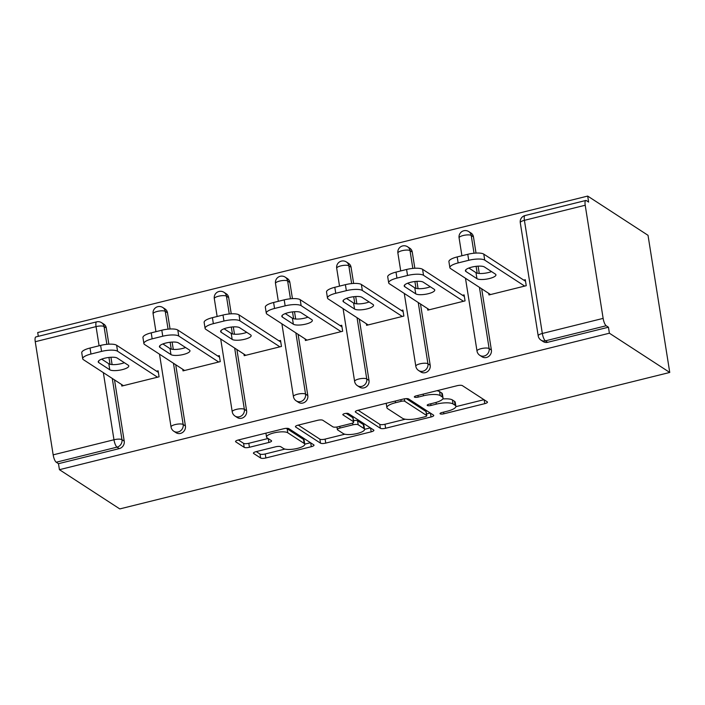 <?xml version="1.0" encoding="UTF-8"?>
<svg xmlns="http://www.w3.org/2000/svg" width="705" height="705" viewBox="0 0 705 705"><rect width="100%" height="100%" fill="white"/><g stroke="black" fill="none" stroke-linecap="round" stroke-linejoin="round"><path stroke-width="1.06" d="M440.193 413.844A2.899 0.811 171 0 0 443.859 413.8L484.767 403.648A4.142 1.154 171 0 0 487.472 402.106A4.142 1.154 171 0 0 487.234 401.797L462.383 385.635A4.142 1.154 171 0 0 457.148 385.697L416.241 395.849A2.899 0.811 171 0 0 414.346 396.924A2.899 0.811 171 0 0 414.514 397.144A2.899 0.811 171 0 0 418.171 397.1L423.467 395.787A13.236 3.692 171 0 1 440.202 395.602L442.282 396.95A13.236 3.692 171 0 1 443.031 397.937A13.236 3.692 171 0 1 434.377 402.881L429.081 404.194A2.899 0.811 171 0 0 427.186 405.278A2.899 0.811 171 0 0 427.353 405.49A2.899 0.811 171 0 0 431.011 405.454L436.307 404.141A13.236 3.692 171 0 1 453.051 403.956L455.122 405.296A13.236 3.692 171 0 1 455.879 406.283A13.236 3.692 171 0 1 447.217 411.226L441.92 412.54A2.899 0.811 171 0 0 440.026 413.623A2.899 0.811 171 0 0 440.193 413.844M256.135 451.641A4.142 1.154 171 0 0 253.43 453.183A4.142 1.154 171 0 0 253.668 453.491L260.638 458.021A4.142 1.154 171 0 0 265.873 457.968L311.31 446.688A4.142 1.154 171 0 0 314.016 445.146A4.142 1.154 171 0 0 313.778 444.837L288.918 428.675A4.142 1.154 171 0 0 283.692 428.737L238.255 440.008A4.142 1.154 171 0 0 235.549 441.559A4.142 1.154 171 0 0 235.787 441.868L244.203 447.34A4.142 1.154 171 0 0 249.438 447.278L268.887 442.458A4.142 1.154 171 0 0 271.592 440.916A4.142 1.154 171 0 0 271.355 440.607L267.177 437.893A11.069 3.084 171 0 1 266.543 437.065A11.069 3.084 171 0 1 275.364 432.579A11.069 3.084 171 0 1 287.772 432.773L304.137 443.419A11.069 3.084 171 0 1 304.771 444.238A11.069 3.084 171 0 1 295.95 448.724A11.069 3.084 171 0 1 283.542 448.53L280.81 446.75A4.142 1.154 171 0 0 275.584 446.811L256.135 451.641M59.431 469.68L609.393 333.209L669.75 372.451L119.788 508.922L59.431 469.68L58.48 463.687L119.286 448.6L117.03 447.137L56.233 462.224L58.48 463.687M380.392 428.305A4.142 1.154 171 0 0 385.617 428.252L431.055 416.981A4.142 1.154 171 0 0 433.76 415.43A4.142 1.154 171 0 0 433.522 415.122L408.671 398.968A4.142 1.154 171 0 0 403.436 399.021L357.999 410.301A4.142 1.154 171 0 0 355.294 411.843A4.142 1.154 171 0 0 355.531 412.152L380.392 428.305L379.757 424.313A4.142 1.154 171 0 0 384.983 424.251L405.269 419.219M371.183 431.83L325.745 443.11A4.142 1.154 171 0 1 320.511 443.163L295.659 427.01A4.142 1.154 171 0 1 295.421 426.701A4.142 1.154 171 0 1 298.127 425.15L317.567 420.33A4.142 1.154 171 0 1 322.802 420.268L332.883 426.825A4.142 1.154 171 0 0 338.118 426.763L351.011 423.564A4.142 1.154 171 0 0 353.716 422.022A4.142 1.154 171 0 0 353.487 421.713L342.991 414.892A2.899 0.811 171 0 1 342.824 414.672A2.899 0.811 171 0 1 345.133 413.5A2.899 0.811 171 0 1 348.376 413.553L373.65 429.98A4.142 1.154 171 0 1 373.888 430.288A4.142 1.154 171 0 1 371.183 431.83L370.566 427.979M669.75 372.451L648.027 235.32L587.679 196.078L37.709 332.548L38.308 336.329M603.136 318.387L585.212 205.243L524.414 220.33L542.33 333.474L603.136 318.387A6.319 1.798 76.1 0 0 606.194 325.754L545.397 340.841L547.644 342.304L608.441 327.217L606.194 325.754M585.212 205.243A6.319 1.798 76.1 0 1 585.802 200.476A6.319 1.798 76.1 0 1 586.375 200.617L588.622 202.079L587.679 196.078M99.088 345.785L96.056 326.618L35.25 341.714L53.166 454.857L113.972 439.761L103.344 372.637M523.727 280.096L525.296 279.709L526.247 285.701L488.979 294.946L488.732 293.377M106.296 328.001L104.049 326.53A6.319 5.799 123 0 0 101.608 322.696L103.855 324.159A6.319 5.799 123 0 1 106.296 328.001L108.861 344.181M110.932 357.259L112.095 364.582M114.518 379.907L124.221 441.136A6.319 5.799 123 0 1 119.286 448.6M609.393 333.209L608.441 327.217M547.644 342.304A6.319 5.799 123 0 1 543.247 341.608L540.999 340.145A6.319 5.799 123 0 0 545.397 340.841A6.319 1.798 76.1 0 1 542.33 333.474A6.319 1.762 171 0 0 538.197 335.836A6.319 6.319 0 0 0 540.999 340.145M185.415 425.952A6.319 5.799 123 0 1 180.48 433.416A6.319 5.799 123 0 1 176.083 432.72L173.827 431.257A6.319 5.799 123 0 0 178.224 431.954A6.319 5.799 -57 0 0 183.159 424.489L185.415 425.952L175.712 364.723M167.49 312.808L165.243 311.346A6.319 5.799 123 0 0 162.802 307.512L165.058 308.975A6.319 5.799 123 0 1 167.49 312.808L170.055 328.997M172.126 342.075L173.289 349.389M246.609 410.768A6.319 5.799 123 0 1 241.674 418.224A6.319 5.799 123 0 1 237.277 417.536L235.029 416.065A6.319 5.799 123 0 0 239.418 416.761A6.319 5.799 -57 0 0 244.353 409.305L246.609 410.768L236.906 349.539M228.684 297.625L226.437 296.162A6.319 5.799 123 0 0 223.996 292.319L226.252 293.782A6.319 5.799 123 0 1 228.684 297.625L231.249 313.813M233.32 326.891L234.483 334.205M307.803 395.584A6.319 5.799 123 0 1 302.868 403.04A6.319 5.799 123 0 1 298.471 402.344L296.223 400.881A6.319 5.799 123 0 0 300.612 401.577A6.319 5.799 -57 0 0 305.547 394.121L307.803 395.584L298.1 334.355M289.878 282.441L287.631 280.978A6.319 5.799 123 0 0 285.19 277.136L287.446 278.598A6.319 5.799 123 0 1 289.878 282.441L292.443 298.629M294.514 311.707L295.677 319.021M368.997 380.4A6.319 5.799 123 0 1 364.062 387.856A6.319 5.799 123 0 1 359.665 387.16L357.417 385.697A6.319 5.799 123 0 0 361.806 386.393A6.319 5.799 -57 0 0 366.741 378.938L368.997 380.4L359.294 319.171M351.072 267.257L348.825 265.794A6.319 5.799 123 0 0 346.384 261.952L348.64 263.414A6.319 5.799 123 0 1 351.072 267.257L353.637 283.445M355.708 296.523L356.871 303.837M430.191 365.216A6.319 5.799 123 0 1 425.256 372.672A6.319 5.799 123 0 1 420.859 371.976L418.611 370.513A6.319 5.799 123 0 0 423 371.209A6.319 5.799 -57 0 0 427.935 363.754L430.191 365.216L420.488 303.987M412.266 252.073L410.019 250.61A6.319 5.799 123 0 0 407.578 246.768L409.834 248.231A6.319 5.799 123 0 1 412.266 252.073L414.831 268.261M416.902 281.339L418.065 288.653M491.385 350.032A6.319 5.799 123 0 1 486.45 357.488A6.319 5.799 123 0 1 482.053 356.792L479.805 355.329A6.319 5.799 123 0 0 484.194 356.025A6.319 5.799 -57 0 0 489.129 348.57L491.385 350.032L481.682 288.803M473.46 236.889L471.213 235.426A6.319 5.799 123 0 0 468.772 231.584L471.028 233.047A6.319 5.799 123 0 1 473.46 236.889L476.025 253.077M478.096 266.155L479.259 273.469M427.538 308.561L427.785 310.138L465.053 300.885L464.101 294.893L462.533 295.28M366.344 323.745L366.591 325.322L403.859 316.069L402.907 310.077L401.339 310.464M305.15 338.929L305.397 340.506L342.665 331.253L341.714 325.261L340.145 325.648M243.956 354.121L244.203 355.69L281.471 346.446L280.519 340.445L278.951 340.832M182.762 369.305L183.009 370.874L220.268 361.63L219.325 355.628L217.757 356.016M121.56 384.489L121.815 386.058L159.074 376.814L158.131 370.812L156.563 371.2M35.25 341.714A6.319 1.798 -103.9 0 1 35.84 336.946L96.638 321.859A6.319 1.798 -103.9 0 0 96.056 326.618A6.319 1.762 -9 0 1 104.049 326.53L106.869 344.331M56.233 462.224A6.319 1.798 -103.9 0 1 53.166 454.857M455.879 406.283L455.245 402.291A13.236 3.692 171 0 0 454.487 401.304L455.122 405.296M442.722 398.968A13.236 3.692 171 0 1 452.416 399.955L454.487 401.304M443.031 397.937L442.396 393.936A13.236 3.692 171 0 0 441.647 392.949L442.282 396.95M436.871 390.729A13.236 3.692 171 0 1 439.576 391.61L441.647 392.949M455.871 406.662L483.991 399.682M358.14 410.266L379.757 424.313M426.507 413.95L430.279 413.015M424.886 416.77A2.899 0.811 171 0 0 426.781 415.686A2.899 0.811 171 0 0 426.613 415.474L404.793 401.286A2.899 0.811 171 0 0 401.136 401.33L395.549 402.714A13.236 3.692 171 0 0 386.895 407.657A13.236 3.692 171 0 0 387.644 408.644L402.564 418.338A13.236 3.692 171 0 0 419.299 418.153L424.886 416.77M426.781 415.686L426.146 411.694A2.899 0.811 171 0 0 425.979 411.473L426.613 415.474M406.203 398.616L425.979 411.473M386.269 403.286A13.236 3.692 171 0 0 386.261 403.665L386.895 407.657M370.407 427.873L364.573 429.319M344.86 434.209L325.111 439.109L325.745 443.11M298.268 425.115L319.885 439.171A4.142 1.154 171 0 0 325.111 439.109M353.716 422.022L353.09 418.021A4.142 1.154 171 0 0 352.852 417.712L346.137 413.35M343.344 433.628A11.069 3.084 171 0 0 355.761 433.822A11.069 3.084 171 0 0 364.573 429.336A11.069 3.084 171 0 0 363.947 428.517L358.175 424.762A4.142 1.154 171 0 0 352.949 424.824L340.048 428.023A4.142 1.154 171 0 0 337.343 429.565A4.142 1.154 171 0 0 337.58 429.874L343.344 433.628M364.573 429.336L363.939 425.344A11.069 3.084 171 0 0 363.313 424.516L363.947 428.517M353.496 420.585A4.142 1.154 171 0 1 357.55 420.77L363.313 424.516M304.771 444.238L304.137 440.246A11.069 3.084 171 0 0 303.502 439.418L304.137 443.419M286.186 428.349A11.069 3.084 171 0 1 287.138 428.781L303.502 439.418M238.396 439.973L243.577 443.339A4.142 1.154 171 0 0 248.803 443.286L268.111 438.492M256.276 451.605L260.004 454.029A4.142 1.154 171 0 0 265.239 453.967L284.926 449.085M304.763 444.159L310.535 442.731M467.785 254.293L457.192 256.928L458.144 262.921L468.728 260.295L467.785 254.293A12.646 3.525 -9 0 1 483.771 254.117L525.542 281.277M458.144 262.921A12.646 3.525 171 0 0 449.869 267.644L448.918 261.643A12.646 3.525 -9 0 1 457.192 256.928M491.535 271.592A9.905 2.767 -9 0 1 475.99 272.668L468.86 268.032M483.771 254.117L484.723 260.119L524.679 286.089M484.723 260.119A12.646 3.525 171 0 0 468.728 260.295M449.869 267.644A12.646 3.525 171 0 0 450.592 268.587L490.548 294.558M495.377 274.095A9.905 2.767 -9 0 1 495.941 274.827A9.905 2.767 -9 0 1 488.045 278.845A9.905 2.767 -9 0 1 476.941 278.669L465.961 271.531A9.905 2.767 -9 0 1 465.397 270.79A9.905 2.767 -9 0 1 473.293 266.781A9.905 2.767 -9 0 1 484.405 266.957L495.377 274.095M406.591 269.477L395.998 272.112L396.95 278.105L407.534 275.479L406.591 269.477A12.646 3.525 -9 0 1 422.577 269.301L464.348 296.461M396.95 278.105A12.646 3.525 171 0 0 388.675 282.828L387.724 276.836A12.646 3.525 -9 0 1 395.998 272.112M430.341 286.776A9.905 2.767 -9 0 1 414.796 287.851L407.666 283.216M422.577 269.301L423.529 275.302L463.485 301.273M423.529 275.302A12.646 3.525 171 0 0 407.534 275.479M388.675 282.828A12.646 3.525 171 0 0 389.398 283.771L429.354 309.742M434.183 289.279A9.905 2.767 -9 0 1 434.747 290.011A9.905 2.767 -9 0 1 426.851 294.029A9.905 2.767 -9 0 1 415.747 293.853L404.767 286.715A9.905 2.767 -9 0 1 404.203 285.983A9.905 2.767 -9 0 1 412.099 281.965A9.905 2.767 -9 0 1 423.212 282.141L434.183 289.279M345.397 284.67L334.805 287.296L335.747 293.289L346.34 290.663L345.397 284.67A12.646 3.525 -9 0 1 361.383 284.494L403.154 311.645M335.747 293.289A12.646 3.525 171 0 0 327.481 298.012L326.53 292.02A12.646 3.525 -9 0 1 334.805 287.296M369.147 301.96A9.905 2.767 -9 0 1 353.602 303.035L346.472 298.4M361.383 284.494L362.335 290.486L402.291 316.466M362.335 290.486A12.646 3.525 171 0 0 346.34 290.663M327.481 298.012A12.646 3.525 171 0 0 328.204 298.955L368.16 324.926M372.989 304.463A9.905 2.767 -9 0 1 373.553 305.195A9.905 2.767 -9 0 1 365.657 309.213A9.905 2.767 -9 0 1 354.553 309.037L343.573 301.899A9.905 2.767 -9 0 1 343.009 301.167A9.905 2.767 -9 0 1 350.905 297.149A9.905 2.767 -9 0 1 362.009 297.325L372.989 304.463M284.203 299.854L273.611 302.48L274.553 308.473L285.146 305.847L284.203 299.854A12.646 3.525 -9 0 1 300.189 299.678L341.96 326.829M274.553 308.473A12.646 3.525 171 0 0 266.287 313.196L265.336 307.204A12.646 3.525 -9 0 1 273.611 302.48M307.953 317.144A9.905 2.767 -9 0 1 292.408 318.219L285.278 313.584M300.189 299.678L301.141 305.67L341.097 331.65M301.141 305.67A12.646 3.525 171 0 0 285.146 305.847M266.287 313.196A12.646 3.525 171 0 0 267.01 314.139L306.966 340.118M311.795 319.647A9.905 2.767 -9 0 1 312.359 320.387A9.905 2.767 -9 0 1 304.463 324.397A9.905 2.767 -9 0 1 293.359 324.221L282.379 317.083A9.905 2.767 -9 0 1 281.815 316.351A9.905 2.767 -9 0 1 289.711 312.333A9.905 2.767 -9 0 1 300.815 312.509L311.795 319.647M223 315.038L212.416 317.664L213.359 323.665L223.952 321.031L223 315.038A12.646 3.525 -9 0 1 238.995 314.862L280.766 342.013M213.359 323.665A12.646 3.525 171 0 0 205.093 328.38L204.142 322.388A12.646 3.525 -9 0 1 212.416 317.664M246.759 332.337A9.905 2.767 -9 0 1 231.214 333.412L224.084 328.777M238.995 314.862L239.947 320.854L279.894 346.834M239.947 320.854A12.646 3.525 171 0 0 223.952 321.031M205.093 328.38A12.646 3.525 171 0 0 205.816 329.323L245.772 355.302M250.601 334.831A9.905 2.767 -9 0 1 251.165 335.571A9.905 2.767 -9 0 1 243.269 339.581A9.905 2.767 -9 0 1 232.165 339.405L221.185 332.275A9.905 2.767 -9 0 1 220.621 331.535A9.905 2.767 -9 0 1 228.517 327.517A9.905 2.767 -9 0 1 239.621 327.693L250.601 334.831M161.806 330.222L151.222 332.848L152.165 338.849L162.758 336.214L161.806 330.222A12.646 3.525 -9 0 1 177.801 330.046L219.572 357.197M152.165 338.849A12.646 3.525 171 0 0 143.899 343.564L142.948 337.572A12.646 3.525 -9 0 1 151.222 332.848M185.565 347.521A9.905 2.767 -9 0 1 170.02 348.596L162.881 343.961M177.801 330.046L178.753 336.038L218.7 362.017M178.753 336.038A12.646 3.525 171 0 0 162.758 336.214M143.899 343.564A12.646 3.525 171 0 0 144.622 344.507L184.578 370.486M189.407 350.015A9.905 2.767 -9 0 1 189.971 350.755A9.905 2.767 -9 0 1 182.075 354.774A9.905 2.767 -9 0 1 170.963 354.589L159.991 347.459A9.905 2.767 -9 0 1 159.427 346.719A9.905 2.767 -9 0 1 167.323 342.7A9.905 2.767 -9 0 1 178.427 342.886L189.407 350.015M100.612 345.406L90.028 348.032L90.971 354.033L101.564 351.398L100.612 345.406A12.646 3.525 -9 0 1 116.607 345.23L158.378 372.39M90.971 354.033A12.646 3.525 171 0 0 82.705 358.757L81.754 352.756A12.646 3.525 -9 0 1 90.028 348.032M124.371 362.705A9.905 2.767 -9 0 1 108.826 363.78L101.687 359.145M116.607 345.23L117.559 351.222L157.506 377.201M117.559 351.222A12.646 3.525 171 0 0 101.564 351.398M82.705 358.757A12.646 3.525 171 0 0 83.428 359.691L123.384 385.67M128.213 365.199A9.905 2.767 -9 0 1 128.777 365.939A9.905 2.767 -9 0 1 120.881 369.958A9.905 2.767 -9 0 1 109.769 369.773L98.797 362.643A9.905 2.767 -9 0 1 98.233 361.903A9.905 2.767 -9 0 1 106.129 357.884A9.905 2.767 -9 0 1 117.233 358.07L128.213 365.199M443.595 412.125L443.859 413.8M417.906 395.435L418.171 397.1M430.746 403.78L431.011 405.454M585.802 200.476L524.996 215.563A6.319 1.798 76.1 0 0 524.414 220.33A6.319 1.762 171 0 0 520.281 222.692L538.197 335.836M112.271 378.444L121.965 439.673A6.319 5.799 -57 0 1 117.03 447.137A6.319 1.798 -103.9 0 1 113.972 439.761A6.319 1.762 -9 0 1 121.965 439.673L124.221 441.136M468.772 231.584A6.319 6.319 0 0 0 459.087 237.876A6.319 1.762 171 0 1 463.22 235.514A6.319 1.762 -9 0 1 471.213 235.426L474.033 253.227M476.104 266.331L477.188 273.152M479.435 287.332L489.129 348.57A6.319 1.762 -9 0 0 481.136 348.658A6.319 1.762 171 0 0 477.003 351.019A6.319 6.319 0 0 0 479.805 355.329M407.578 246.768A6.319 6.319 0 0 0 397.893 253.06A6.319 1.762 171 0 1 402.026 250.698A6.319 1.762 -9 0 1 410.019 250.61L412.839 268.411M414.91 281.515L415.994 288.336M418.241 302.524L427.935 363.754A6.319 1.762 -9 0 0 419.942 363.842A6.319 1.762 171 0 0 415.809 366.203A6.319 6.319 0 0 0 418.611 370.513M346.384 261.952A6.319 6.319 0 0 0 336.69 268.244A6.319 1.762 171 0 1 340.832 265.882A6.319 1.762 -9 0 1 348.825 265.794L351.645 283.595M353.716 296.699L354.8 303.529M357.047 317.708L366.741 378.938A6.319 1.762 -9 0 0 358.748 379.026A6.319 1.762 171 0 0 354.615 381.387A6.319 6.319 0 0 0 357.417 385.697M285.19 277.136A6.319 6.319 0 0 0 275.496 283.428A6.319 1.762 171 0 1 279.638 281.066A6.319 1.762 -9 0 1 287.631 280.978L290.451 298.779M292.522 311.883L293.606 318.713M295.853 332.892L305.547 394.121A6.319 1.762 -9 0 0 297.554 394.21A6.319 1.762 171 0 0 293.421 396.571A6.319 6.319 0 0 0 296.223 400.881M223.996 292.319A6.319 6.319 0 0 0 214.302 298.612A6.319 1.762 171 0 1 218.444 296.25A6.319 1.762 -9 0 1 226.437 296.162L229.257 313.963M231.328 327.067L232.412 333.897M234.659 348.076L244.353 409.305A6.319 1.762 -9 0 0 236.36 409.394A6.319 1.762 171 0 0 232.227 411.755A6.319 6.319 0 0 0 235.029 416.065M162.802 307.512A6.319 6.319 0 0 0 153.108 313.796A6.319 1.762 171 0 1 157.25 311.434A6.319 1.762 -9 0 1 165.243 311.346L168.063 329.147M170.134 342.251L171.218 349.081M173.465 363.26L183.159 424.489A6.319 1.762 -9 0 0 175.166 424.577A6.319 1.762 171 0 0 171.033 426.939A6.319 6.319 0 0 0 173.827 431.257M108.94 357.435L110.024 364.265M452.416 399.955L453.051 403.956M436.034 402.432L436.307 404.141M439.576 391.61L440.202 395.602M423.203 394.121L423.467 395.787M484.159 399.797L484.767 403.648M355.426 411.473L355.531 412.152M430.447 413.121L431.055 416.981M384.983 424.251L385.617 428.252M404.406 398.818L404.793 401.286M400.872 399.656L401.136 401.33M395.285 401.048L395.549 402.714M319.885 439.171L320.511 443.163M295.554 426.331L295.659 427.01M352.852 417.712L353.487 421.713M342.912 414.417L342.991 414.892M357.55 420.77L358.175 424.762M352.659 423.009L352.949 424.824M339.784 426.349L340.048 428.023M287.138 428.781L287.772 432.773M268.27 438.598L268.887 442.458M248.803 443.286L249.438 447.278M243.577 443.339L244.203 447.34M235.673 441.189L235.787 441.868M310.693 442.837L311.31 446.688M265.239 453.967L265.873 457.968M260.004 454.029L260.638 458.021M253.562 452.813L253.668 453.491M475.99 272.668L476.941 278.669M465.705 269.918L465.961 271.531M414.796 287.851L415.747 293.853M404.511 285.102L404.767 286.715M353.602 303.035L354.553 309.037M343.317 300.286L343.573 301.899M292.408 318.219L293.359 324.221M282.123 315.47L282.379 317.083M231.214 333.412L232.165 339.405M220.929 330.654L221.185 332.275M170.02 348.596L170.963 354.589M159.735 345.838L159.991 347.459M108.826 363.78L109.769 369.773M98.541 361.031L98.797 362.643M524.996 215.563A6.319 6.319 0 0 0 520.281 222.692M459.087 237.876L461.916 255.756M465.476 278.263L477.003 351.019M397.893 253.06L400.722 270.94M404.282 293.447L415.809 366.203M336.69 268.244L339.528 286.124M343.088 308.631L354.615 381.387M275.496 283.428L278.334 301.308M281.894 323.815L293.421 396.571M214.302 298.612L217.14 316.492M220.7 339.008L232.227 411.755M153.108 313.796L155.946 331.676M159.506 354.192L171.033 426.939M101.608 322.696A6.319 6.319 0 0 0 96.638 321.859M336.937 427.01L337.343 429.565M265.926 433.143L266.543 437.065"/></g></svg>

